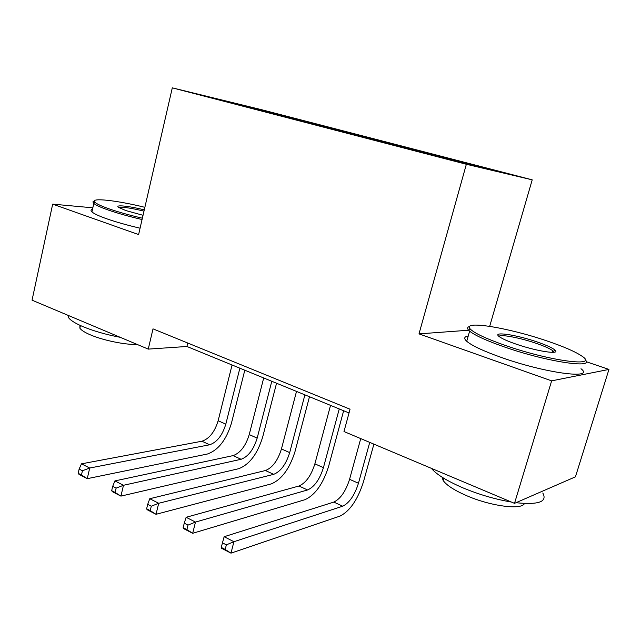 <?xml version="1.0" encoding="UTF-8"?>
<svg xmlns="http://www.w3.org/2000/svg" width="641" height="641" viewBox="0 0 641 641"><rect width="100%" height="100%" fill="white"/><g stroke="black" fill="none" stroke-linecap="round" stroke-linejoin="round"><path stroke-width="0.96" d="M205.593 96.398L226.85 101.695L205.593 96.398M532.214 179.841L260.743 109.491L172.301 87.849L466.352 164.272L532.214 179.841L489.684 326.325M585.073 359.713C595.769 369.176 546.012 361.652 504.042 346.829C486.311 340.595 474.837 335.371 469.629 331.149L468.651 330.227L419.006 333.881L551.637 380.858L608.95 369.424L586.114 361.676M608.95 369.424L575.45 476.824L514.507 503.353L551.637 380.858M514.507 503.353L343.985 431.545L350.042 409.206L153.015 328.865L148.247 349.113L186.908 346.477L349.025 412.948M453.483 160.522L423.677 153.015L453.419 160.739M250.503 108.009L470.101 164.753L497.745 171.307L465.486 162.686L300.357 119.883L285.341 116.221L284.724 116.902M250.415 107.712L213.509 98.129L285.341 116.221M92.833 207.812L52.674 204.142L32.05 300.172L148.247 349.113M52.674 204.142L138.608 234.574L172.301 87.849M419.006 333.881L466.352 164.272M187.741 343.031L186.908 346.477M452.546 160.194L452.931 159.689M300.108 120.893L300.357 119.883M249.421 106.903L249.421 107.448M360.739 438.596L349.577 479.3C345.747 491.294 340.491 498.89 333.801 502.087L224.15 536.717L233.925 541.709L230.976 553.151L340.002 516.093C349.938 511.101 357.766 499.651 363.479 481.76L373.895 444.141M369.737 442.386L358.455 483.258C354.601 495.301 349.353 502.953 342.719 506.206L233.925 541.709L226.361 544.858L222.451 542.847L221.273 547.43L225.183 549.457L226.361 544.858M225.183 549.457L230.976 553.151L221.241 548.111L221.273 547.43M224.15 536.717L222.451 542.847M505.028 345.339C549.722 361.083 599.96 367.597 581.852 356.092C575.201 351.597 563.447 346.501 546.573 340.796C507.496 327.423 460.991 319.955 470.438 329.194C474.677 333.336 486.198 338.72 505.028 345.339M516.109 344.121C508.049 341.332 502.528 338.905 499.547 336.846C490.926 331.052 515.516 334.49 536.854 341.853C546.637 345.211 552.75 348.015 555.202 350.282C560.386 354.898 536.397 351.212 516.109 344.121M553.88 352.27L552.935 350.867C550.21 348.728 544.554 346.196 535.964 343.255C519.699 337.663 499.82 333.961 499.018 336.445M542.791 493.009C547.63 501.791 538.696 505.02 515.981 502.712M511.398 502.047C495.156 499.291 478.915 494.523 462.666 487.745C446.873 480.894 436.449 474.436 431.385 468.355M544.946 490.109L543.079 490.918M524.442 503.497C521.782 510.26 490.445 506.15 466.44 495.597C454.165 490.221 446.4 485.173 443.147 480.446L442.098 477.208M580.986 368.735C595.529 379.817 544.746 373.062 500.966 357.317C483.29 351.004 471.872 345.651 466.72 341.268C463.643 338.44 464.148 336.677 468.234 335.988M470.438 329.194L468.651 330.227C466.96 328.368 467.297 327.11 469.661 326.445M144.866 207.323C116.991 200.393 89.948 197.34 94.756 202.107C96.438 203.854 101.462 206.186 109.819 209.094C119.122 212.275 129.971 215.304 142.366 218.196M142.062 219.526C129.37 216.57 118.264 213.461 108.754 210.2C100.901 207.468 95.918 205.216 93.794 203.445L92.881 201.915L94.323 200.954M143.039 215.296L125.884 210.569L118.665 207.436C114.17 204.471 128.849 205.953 144.281 209.887M143.993 211.129C130.452 207.892 122.119 206.731 118.994 207.652M120.284 337.334C105.909 334.57 93.378 330.972 82.705 326.533C75.125 323.272 70.406 320.3 68.531 317.615L67.826 315.244M137.278 344.489C125.147 344.89 102.864 340.315 90.165 334.762C84.644 332.375 81.207 330.171 79.853 328.16L79.949 325.316M140.075 228.188C127.391 225.247 116.309 222.123 106.823 218.821C98.994 216.049 94.027 213.741 91.927 211.907C90.541 210.641 90.734 209.759 92.512 209.254M330.54 405.368L314.875 463.844C311.157 475.63 305.853 483.018 298.97 486.006L186.138 517.295L195.489 522.07L192.677 533.304L304.948 499.7C315.18 495.02 323.08 483.891 328.633 466.303L343.64 410.737M339.249 408.942L323.433 467.65C319.683 479.492 314.394 486.928 307.552 489.972L195.489 522.07L187.997 525.107L184.255 523.176L183.134 527.679L186.876 529.61L187.997 525.107M186.876 529.61L192.677 533.304L183.358 528.48L183.134 527.679M186.138 517.295L184.255 523.176M296.503 391.411L281.447 448.948C277.833 460.534 272.497 467.73 265.438 470.526L149.762 498.714L158.704 503.281L156.027 514.306L271.199 483.915C281.703 479.532 289.652 468.699 295.052 451.408L309.483 396.731M304.892 394.856L289.692 452.618C286.046 464.252 280.718 471.496 273.699 474.34L158.704 503.281L151.292 506.206L147.702 504.363L146.637 508.778L150.218 510.629L151.292 506.206M150.218 510.629L156.027 514.306L147.109 509.691L146.637 508.778M149.762 498.714L147.702 504.363M263.699 377.966L249.229 434.59C245.703 445.984 240.335 452.987 233.116 455.607L114.899 480.91L123.481 485.285L120.917 496.118L238.684 468.707C249.421 464.605 257.418 454.052 262.674 437.05L276.551 383.23M271.784 381.283L257.169 438.132C253.628 449.573 248.267 456.624 241.088 459.285L123.481 485.285L116.133 488.105L112.696 486.335L111.678 490.669L115.108 492.448L116.133 488.105M115.108 492.448L120.917 496.118L112.367 491.687L111.678 490.669M114.899 480.91L112.696 486.335M232.066 364.993L218.14 420.744C214.711 431.946 209.319 438.773 201.955 441.216L81.479 463.836L89.708 468.034L87.256 478.667L207.331 454.036C218.285 450.206 226.321 439.918 231.441 423.188L244.798 370.21M239.87 368.19L225.808 424.158C222.355 435.407 216.97 442.282 209.647 444.766L89.708 468.034L82.433 470.758L79.139 469.06L78.17 473.314L81.455 475.021L82.433 470.758M81.455 475.021L87.256 478.667L79.059 474.42L78.17 473.314M81.479 463.836L79.139 469.06M358.455 483.258L349.577 479.3M342.719 506.206L333.801 502.087M323.433 467.65L314.875 463.844M307.552 489.972L298.97 486.006M289.692 452.618L281.447 448.948M273.699 474.34L265.438 470.526M257.169 438.132L249.229 434.59M241.088 459.285L233.116 455.607M225.808 424.158L218.14 420.744M209.647 444.766L201.955 441.216M466.72 341.268L469.629 331.149M552.935 350.867L552.486 352.35M443.78 478.258L443.147 480.446M553.383 351.284L555.202 350.282M91.927 211.907L93.794 203.445M80.437 325.532L79.853 328.16M68.531 317.615L68.956 315.717M94.756 202.107L93.346 203.013"/></g></svg>
